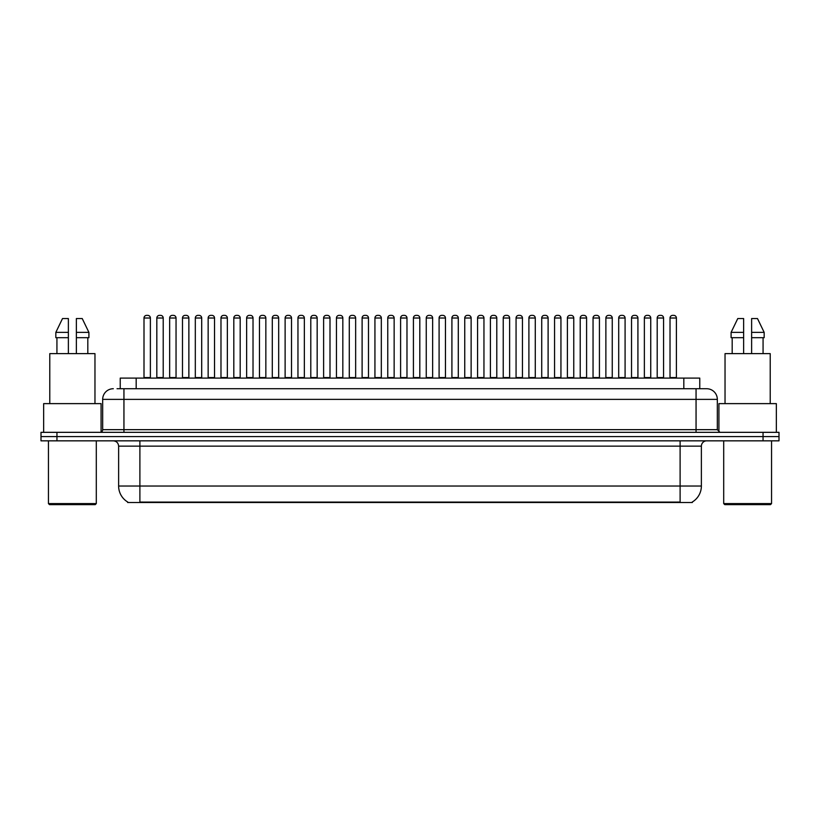 <?xml version="1.0" encoding="UTF-8"?>
<svg xmlns="http://www.w3.org/2000/svg" width="820" height="820" viewBox="0 0 820 820"><rect width="100%" height="100%" fill="white"/><g stroke="black" fill="none" stroke-linecap="round" stroke-linejoin="round"><path stroke-width="1.23" d="M120.232 388.731L120.232 378.102L699.768 378.102L699.768 388.731M692.336 501.994L692.336 502.516L127.664 502.516L127.664 501.994M127.828 502.086A18.614 18.614 0 0 1 118.623 486.034L139.892 486.034L139.892 502.086L680.108 502.086L680.108 486.034L701.377 486.034L701.377 446.152A5.32 5.32 0 0 1 706.686 440.842M118.623 486.034L118.623 446.152C118.316 442.923 116.542 441.15 113.314 440.842M692.172 502.086A18.614 18.614 0 0 0 701.377 486.034M56.949 432.335L779 432.335L779 436.588L41 436.588L41 440.842L56.949 440.842L56.949 436.588L41 436.588L41 432.335L56.949 432.335L56.949 436.588L779 436.588L779 440.842L56.949 440.842M117.28 388.731L706.522 388.731M117.034 388.731L123.943 388.731L123.943 399.371L102.674 399.371L102.674 429.67A2.655 2.655 0 0 1 100.019 432.335M113.314 388.731A10.629 10.629 0 0 0 102.674 399.371M706.686 388.731A10.629 10.629 0 0 1 717.326 399.371L717.326 429.67L719.98 432.335M663.575 318.016L657.199 318.016A2.655 2.655 0 0 1 659.854 315.362L660.92 315.362A2.655 2.655 0 0 1 663.575 318.016L663.575 377.569A0.533 0.533 0 0 0 664.108 378.102M657.199 318.016L657.199 377.569A0.533 0.533 0 0 1 656.666 378.102M670.022 318.016A2.655 2.655 0 0 1 672.687 315.362L673.743 315.362A2.655 2.655 0 0 1 676.408 318.016L670.022 318.016L670.022 377.569A0.533 0.533 0 0 1 669.499 378.102M676.408 318.016L676.408 377.569A0.533 0.533 0 0 0 676.941 378.102M673.743 315.362L672.687 315.362M659.854 315.362L660.92 315.362L659.854 315.362M637.919 318.016L631.533 318.016A2.655 2.655 0 0 1 634.198 315.362L635.254 315.362A2.655 2.655 0 0 1 637.919 318.016L637.919 377.569A0.533 0.533 0 0 0 638.452 378.102M637.919 377.569L631.533 377.569L631.533 318.016L631.533 377.569A0.533 0.533 0 0 1 631 378.102M612.253 318.016L605.877 318.016A2.655 2.655 0 0 1 608.532 315.362L609.598 315.362A2.655 2.655 0 0 1 612.253 318.016L612.253 377.569A0.533 0.533 0 0 0 612.786 378.102M605.877 318.016L605.877 377.569A0.533 0.533 0 0 1 605.345 378.102M586.597 318.016L580.211 318.016A2.655 2.655 0 0 1 582.876 315.362L583.942 315.362A2.655 2.655 0 0 1 586.597 318.016L586.597 377.569A0.533 0.533 0 0 0 587.13 378.102M580.211 318.016L580.211 377.569A0.533 0.533 0 0 1 579.689 378.102M560.941 318.016L554.556 318.016A2.655 2.655 0 0 1 557.21 315.362L558.276 315.362A2.655 2.655 0 0 1 560.941 318.016L560.941 377.569A0.533 0.533 0 0 0 561.464 378.102M554.556 318.016L554.556 377.569A0.533 0.533 0 0 1 554.023 378.102M644.366 318.016A2.655 2.655 0 0 1 647.021 315.362L648.087 315.362A2.655 2.655 0 0 1 650.742 318.016L644.366 318.016L644.366 377.569A0.533 0.533 0 0 1 643.833 378.102M650.742 318.016L650.742 377.569A0.533 0.533 0 0 0 651.275 378.102M648.087 315.362L647.021 315.362M618.71 318.016A2.655 2.655 0 0 1 621.365 315.362L622.431 315.362A2.655 2.655 0 0 1 625.086 318.016L618.71 318.016L618.71 377.569A0.533 0.533 0 0 1 618.178 378.102M625.086 318.016L625.086 377.569A0.533 0.533 0 0 0 625.619 378.102M622.431 315.362L621.365 315.362M593.044 318.016A2.655 2.655 0 0 1 595.709 315.362L596.765 315.362A2.655 2.655 0 0 1 599.43 318.016L593.044 318.016L593.044 377.569A0.533 0.533 0 0 1 592.511 378.102M599.43 318.016L599.43 377.569A0.533 0.533 0 0 0 599.963 378.102M596.765 315.362L595.709 315.362M95.233 504.638L49.507 504.638L48.441 503.582L96.299 503.582L95.233 504.638M48.441 440.842L48.441 503.582M96.299 440.842L96.299 503.582M101.085 432.109L101.085 403.624L43.655 403.624L43.655 432.335M94.966 403.624L94.966 353.635L49.774 353.635L49.774 403.624M87.812 337.686L87.812 353.635L87.812 337.686M56.928 337.686L56.928 353.635M68.378 353.635L68.378 337.686L55.832 337.686L55.832 332.377L62.515 318.549L55.832 332.377L68.378 332.377L68.378 318.549L62.515 318.549M76.362 337.686L88.908 337.686L88.908 332.377L82.225 318.549L88.908 332.377L76.362 332.377L76.362 353.635M68.378 337.686L68.378 332.377M82.225 318.549L76.362 318.549L76.362 332.377M770.492 504.638L724.767 504.638L723.701 503.582L771.558 503.582L770.492 504.638M723.701 440.842L723.701 503.582M771.558 440.842L771.558 503.582M776.345 432.335L776.345 403.624L718.914 403.624L718.914 432.109M770.226 403.624L770.226 353.635L725.034 353.635L725.034 403.624M763.072 337.686L763.072 353.635L763.072 337.686M732.188 337.686L732.188 353.635M743.637 332.377L743.637 353.635L743.637 337.686L731.091 337.686L731.091 332.377L737.774 318.549L731.091 332.377L743.637 332.377L743.637 318.549L737.774 318.549M764.168 337.686L764.168 332.377L757.485 318.549L764.168 332.377L764.168 337.686L751.622 337.686L751.622 353.635M757.485 318.549L751.622 318.549L751.622 337.686M764.168 332.377L751.622 332.377M567.389 318.016A2.655 2.655 0 0 1 570.043 315.362L571.109 315.362A2.655 2.655 0 0 1 573.764 318.016L567.389 318.016L567.389 377.569A0.533 0.533 0 0 1 566.856 378.102M573.764 318.016L573.764 377.569A0.533 0.533 0 0 0 574.297 378.102M571.109 315.362L570.043 315.362M634.198 315.362L635.254 315.362L634.198 315.362M608.532 315.362L609.598 315.362L608.532 315.362M582.876 315.362L583.942 315.362L582.876 315.362M557.21 315.362L558.276 315.362L557.21 315.362M535.275 318.016L528.9 318.016A2.655 2.655 0 0 1 531.555 315.362L532.621 315.362A2.655 2.655 0 0 1 535.275 318.016L535.275 377.569A0.533 0.533 0 0 0 535.808 378.102M535.275 377.569L528.9 377.569L528.9 318.016L528.9 377.569A0.533 0.533 0 0 1 528.367 378.102M509.62 318.016L503.234 318.016A2.655 2.655 0 0 1 505.899 315.362L506.955 315.362A2.655 2.655 0 0 1 509.62 318.016L509.62 377.569A0.533 0.533 0 0 0 510.153 378.102M509.62 377.569L503.234 377.569L503.234 318.016L503.234 377.569A0.533 0.533 0 0 1 502.701 378.102M477.578 318.016L477.578 377.569L483.954 377.569L483.954 318.016L477.578 318.016A2.655 2.655 0 0 1 480.233 315.362L481.299 315.362A2.655 2.655 0 0 1 483.954 318.016L483.954 377.569A0.533 0.533 0 0 0 484.487 378.102M477.578 377.569A0.533 0.533 0 0 1 477.045 378.102M458.298 318.016L451.912 318.016A2.655 2.655 0 0 1 454.577 315.362L455.643 315.362A2.655 2.655 0 0 1 458.298 318.016L458.298 377.569A0.533 0.533 0 0 0 458.831 378.102M451.912 318.016L451.912 377.569A0.533 0.533 0 0 1 451.389 378.102M541.723 318.016A2.655 2.655 0 0 1 544.388 315.362L545.443 315.362A2.655 2.655 0 0 1 548.108 318.016L541.723 318.016L541.723 377.569A0.533 0.533 0 0 1 541.2 378.102M548.108 318.016L548.108 377.569A0.533 0.533 0 0 0 548.641 378.102M545.443 315.362L544.388 315.362M516.067 318.016A2.655 2.655 0 0 1 518.722 315.362L519.788 315.362A2.655 2.655 0 0 1 522.442 318.016L516.067 318.016L516.067 377.569A0.533 0.533 0 0 1 515.534 378.102M522.442 318.016L522.442 377.569A0.533 0.533 0 0 0 522.976 378.102M519.788 315.362L518.722 315.362M490.411 318.016A2.655 2.655 0 0 1 493.066 315.362L494.132 315.362A2.655 2.655 0 0 1 496.787 318.016L490.411 318.016L490.411 377.569A0.533 0.533 0 0 1 489.878 378.102M496.787 318.016L496.787 377.569A0.533 0.533 0 0 0 497.32 378.102M494.132 315.362L493.066 315.362M464.745 318.016A2.655 2.655 0 0 1 467.41 315.362L468.466 315.362A2.655 2.655 0 0 1 471.131 318.016L464.745 318.016L464.745 377.569A0.533 0.533 0 0 1 464.212 378.102M471.131 318.016L471.131 377.569A0.533 0.533 0 0 0 471.664 378.102M468.466 315.362L467.41 315.362M531.555 315.362L532.621 315.362L531.555 315.362M505.899 315.362L506.955 315.362L505.899 315.362M480.233 315.362L481.299 315.362L480.233 315.362M432.642 318.016L426.256 318.016A2.655 2.655 0 0 1 428.911 315.362L429.977 315.362A2.655 2.655 0 0 1 432.642 318.016L432.642 377.569A0.533 0.533 0 0 0 433.165 378.102M426.256 318.016L426.256 377.569A0.533 0.533 0 0 1 425.723 378.102M406.976 318.016L400.601 318.016A2.655 2.655 0 0 1 403.255 315.362L404.321 315.362A2.655 2.655 0 0 1 406.976 318.016L406.976 377.569A0.533 0.533 0 0 0 407.509 378.102M400.601 318.016L400.601 377.569A0.533 0.533 0 0 1 400.068 378.102M381.32 318.016L374.935 318.016A2.655 2.655 0 0 1 377.6 315.362L378.655 315.362A2.655 2.655 0 0 1 381.32 318.016L381.32 377.569A0.533 0.533 0 0 0 381.853 378.102M374.935 318.016L374.935 377.569A0.533 0.533 0 0 1 374.402 378.102M355.654 318.016L349.279 318.016A2.655 2.655 0 0 1 351.934 315.362L353 315.362A2.655 2.655 0 0 1 355.654 318.016L355.654 377.569A0.533 0.533 0 0 0 356.187 378.102M349.279 318.016L349.279 377.569A0.533 0.533 0 0 1 348.746 378.102M329.999 318.016L323.613 318.016A2.655 2.655 0 0 1 326.278 315.362L327.344 315.362A2.655 2.655 0 0 1 329.999 318.016L329.999 377.569A0.533 0.533 0 0 0 330.532 378.102M323.613 318.016L323.613 377.569A0.533 0.533 0 0 1 323.09 378.102M304.343 318.016L297.957 318.016A2.655 2.655 0 0 1 300.612 315.362L301.678 315.362A2.655 2.655 0 0 1 304.343 318.016L304.343 377.569A0.533 0.533 0 0 0 304.866 378.102M304.343 377.569L297.957 377.569L297.957 318.016L297.957 377.569A0.533 0.533 0 0 1 297.424 378.102M439.089 318.016A2.655 2.655 0 0 1 441.744 315.362L442.81 315.362A2.655 2.655 0 0 1 445.465 318.016L439.089 318.016L439.089 377.569A0.533 0.533 0 0 1 438.556 378.102M445.465 318.016L445.465 377.569A0.533 0.533 0 0 0 445.998 378.102M442.81 315.362L441.744 315.362M413.423 318.016A2.655 2.655 0 0 1 416.088 315.362L417.144 315.362A2.655 2.655 0 0 1 419.809 318.016L413.423 318.016L413.423 377.569A0.533 0.533 0 0 1 412.901 378.102M419.809 318.016L419.809 377.569A0.533 0.533 0 0 0 420.342 378.102M417.144 315.362L416.088 315.362M387.768 318.016A2.655 2.655 0 0 1 390.422 315.362L391.488 315.362A2.655 2.655 0 0 1 394.143 318.016L387.768 318.016L387.768 377.569A0.533 0.533 0 0 1 387.235 378.102M394.143 318.016L394.143 377.569A0.533 0.533 0 0 0 394.676 378.102M391.488 315.362L390.422 315.362M362.112 318.016A2.655 2.655 0 0 1 364.767 315.362L365.833 315.362A2.655 2.655 0 0 1 368.487 318.016L362.112 318.016L362.112 377.569A0.533 0.533 0 0 1 361.579 378.102M368.487 318.016L368.487 377.569A0.533 0.533 0 0 0 369.02 378.102M365.833 315.362L364.767 315.362M336.446 318.016A2.655 2.655 0 0 1 339.111 315.362L340.167 315.362A2.655 2.655 0 0 1 342.832 318.016L336.446 318.016L336.446 377.569A0.533 0.533 0 0 1 335.913 378.102M342.832 318.016L342.832 377.569A0.533 0.533 0 0 0 343.365 378.102M340.167 315.362L339.111 315.362M310.79 318.016A2.655 2.655 0 0 1 313.445 315.362L314.511 315.362A2.655 2.655 0 0 1 317.166 318.016L310.79 318.016L310.79 377.569A0.533 0.533 0 0 1 310.257 378.102M317.166 318.016L317.166 377.569A0.533 0.533 0 0 0 317.699 378.102M314.511 315.362L313.445 315.362M454.577 315.362L455.643 315.362L454.577 315.362M428.911 315.362L429.977 315.362L428.911 315.362M403.255 315.362L404.321 315.362L403.255 315.362M377.6 315.362L378.655 315.362L377.6 315.362M351.934 315.362L353 315.362L351.934 315.362M326.278 315.362L327.344 315.362L326.278 315.362M278.677 318.016L272.301 318.016A2.655 2.655 0 0 1 274.956 315.362L276.022 315.362A2.655 2.655 0 0 1 278.677 318.016L278.677 377.569A0.533 0.533 0 0 0 279.21 378.102M272.301 318.016L272.301 377.569A0.533 0.533 0 0 1 271.768 378.102M253.021 318.016L246.635 318.016A2.655 2.655 0 0 1 249.3 315.362L250.356 315.362A2.655 2.655 0 0 1 253.021 318.016L253.021 377.569A0.533 0.533 0 0 0 253.554 378.102M246.635 318.016L246.635 377.569A0.533 0.533 0 0 1 246.102 378.102M227.355 318.016L220.98 318.016A2.655 2.655 0 0 1 223.634 315.362L224.7 315.362A2.655 2.655 0 0 1 227.355 318.016L227.355 377.569A0.533 0.533 0 0 0 227.888 378.102M220.98 318.016L220.98 377.569A0.533 0.533 0 0 1 220.447 378.102M194.791 378.102A0.533 0.533 0 0 0 195.314 377.569L195.314 318.016L195.314 377.569L201.699 377.569L201.699 318.016L195.314 318.016A2.655 2.655 0 0 1 197.979 315.362L199.045 315.362A2.655 2.655 0 0 1 201.699 318.016L201.699 377.569A0.533 0.533 0 0 0 202.232 378.102M176.044 318.016L169.658 318.016A2.655 2.655 0 0 1 172.313 315.362L173.379 315.362A2.655 2.655 0 0 1 176.044 318.016L176.044 377.569A0.533 0.533 0 0 0 176.566 378.102M169.658 318.016L169.658 377.569A0.533 0.533 0 0 1 169.125 378.102M150.378 318.016L144.002 318.016A2.655 2.655 0 0 1 146.657 315.362L147.723 315.362A2.655 2.655 0 0 1 150.378 318.016L150.378 377.569A0.533 0.533 0 0 0 150.911 378.102M144.002 318.016L144.002 377.569A0.533 0.533 0 0 1 143.469 378.102M285.124 318.016A2.655 2.655 0 0 1 287.789 315.362L288.845 315.362A2.655 2.655 0 0 1 291.51 318.016L285.124 318.016L285.124 377.569A0.533 0.533 0 0 1 284.591 378.102M291.51 318.016L291.51 377.569A0.533 0.533 0 0 0 292.043 378.102M288.845 315.362L287.789 315.362M259.468 318.016A2.655 2.655 0 0 1 262.123 315.362L263.189 315.362A2.655 2.655 0 0 1 265.844 318.016L259.468 318.016L259.468 377.569A0.533 0.533 0 0 1 258.935 378.102M265.844 318.016L265.844 377.569A0.533 0.533 0 0 0 266.377 378.102M263.189 315.362L262.123 315.362M233.813 318.016A2.655 2.655 0 0 1 236.467 315.362L237.533 315.362A2.655 2.655 0 0 1 240.188 318.016L233.813 318.016L233.813 377.569A0.533 0.533 0 0 1 233.28 378.102M240.188 318.016L240.188 377.569A0.533 0.533 0 0 0 240.721 378.102M208.147 318.016A2.655 2.655 0 0 1 210.812 315.362L211.867 315.362A2.655 2.655 0 0 1 214.532 318.016L208.147 318.016L208.147 377.569A0.533 0.533 0 0 1 207.614 378.102M214.532 318.016L214.532 377.569A0.533 0.533 0 0 0 215.065 378.102M182.491 318.016A2.655 2.655 0 0 1 185.146 315.362L186.212 315.362A2.655 2.655 0 0 1 188.866 318.016L182.491 318.016L182.491 377.569A0.533 0.533 0 0 1 181.958 378.102M188.866 318.016L188.866 377.569A0.533 0.533 0 0 0 189.399 378.102M156.825 318.016A2.655 2.655 0 0 1 159.49 315.362L160.546 315.362A2.655 2.655 0 0 1 163.211 318.016L156.825 318.016L156.825 377.569A0.533 0.533 0 0 1 156.292 378.102M163.211 318.016L163.211 377.569A0.533 0.533 0 0 0 163.744 378.102M300.612 315.362L301.678 315.362L300.612 315.362M274.956 315.362L276.022 315.362L274.956 315.362M249.3 315.362L250.356 315.362L249.3 315.362M223.634 315.362L224.7 315.362L223.634 315.362M197.979 315.362L199.045 315.362L197.979 315.362M172.313 315.362L173.379 315.362L172.313 315.362M677.976 502.516L677.976 501.994M142.024 502.516L142.024 501.994M136.181 388.731L136.181 378.102M683.818 388.731L683.818 378.102M680.108 440.842L680.108 446.152L118.623 446.152M701.377 446.152L680.108 446.152L680.108 486.034L139.892 486.034L139.892 440.842M763.051 440.842L763.051 432.335M123.943 432.335L123.943 429.67L717.326 429.67M102.674 429.67L123.943 429.67L123.943 399.371L696.057 399.371L696.057 432.335M717.326 399.371L696.057 399.371L696.057 388.731M657.199 377.569L663.575 377.569M670.022 377.569L676.408 377.569M605.877 377.569L612.253 377.569M580.211 377.569L586.597 377.569M554.556 377.569L560.941 377.569M644.366 377.569L650.742 377.569M618.71 377.569L625.086 377.569M593.044 377.569L599.43 377.569M567.389 377.569L573.764 377.569M451.912 377.569L458.298 377.569M541.723 377.569L548.108 377.569M516.067 377.569L522.442 377.569M490.411 377.569L496.787 377.569M464.745 377.569L471.131 377.569M426.256 377.569L432.642 377.569M400.601 377.569L406.976 377.569M374.935 377.569L381.32 377.569M349.279 377.569L355.654 377.569M323.613 377.569L329.999 377.569M439.089 377.569L445.465 377.569M413.423 377.569L419.809 377.569M387.768 377.569L394.143 377.569M362.112 377.569L368.487 377.569M336.446 377.569L342.832 377.569M310.79 377.569L317.166 377.569M272.301 377.569L278.677 377.569M246.635 377.569L253.021 377.569M220.98 377.569L227.355 377.569M169.658 377.569L176.044 377.569M144.002 377.569L150.378 377.569M285.124 377.569L291.51 377.569M259.468 377.569L265.844 377.569M233.813 377.569L240.188 377.569M208.147 377.569L214.532 377.569M182.491 377.569L188.866 377.569M156.825 377.569L163.211 377.569"/></g></svg>
